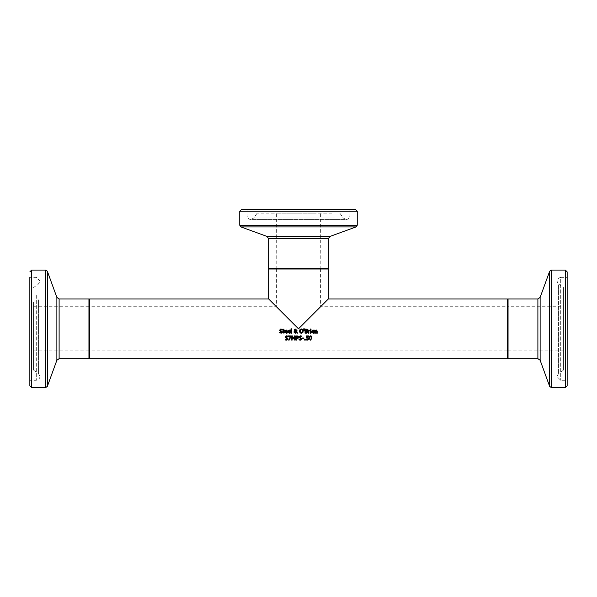 <?xml version="1.0" encoding="UTF-8"?>
<svg xmlns="http://www.w3.org/2000/svg" width="597" height="597" viewBox="0 0 597 597"><rect width="100%" height="100%" fill="white"/><g stroke="black" fill="none" stroke-linecap="round" stroke-linejoin="round"><path stroke-width="0.45" stroke-dasharray="2.98 2.24" d="M308.112 338.745L307.903 339.424L307.88 338.141L306.365 338.051L306.365 335.895L308.656 335.895L308.656 336.387L306.903 336.387L306.903 337.499L308.253 337.738L308.686 338.745L308.313 339.753L307.291 340.163L306.194 339.924L306.194 339.335L307.298 339.678M306.903 337.499L307.283 337.477M282.068 332.887L279.605 332.939L279.642 332.245M281.075 329.417L280.209 330.074L281.612 330.947M280.209 330.074L280.754 330.731M281.038 328.94L282.284 329.208L282.068 329.738M280.597 331.26L279.903 330.887L279.821 329.522M279.903 329.41L280.493 329.022M281.844 332.283L280.933 332.79L281.866 332.089L281.351 331.447M279.986 333.104L279.605 332.939M284.5 332.693L283.918 333.253L283 332.23L282.65 330.059L283 329.156L283.53 329.156L283.53 330.059L284.5 330.059L284.5 330.492L283.53 330.492L283.53 331.984M283.605 332.596L284.47 332.693M285.866 332.745L287.321 332.425L287.321 332.999L286.254 333.26L284.769 332.313M287.172 330.499L287.381 331.678L285.209 331.678M286.687 330.648L285.47 330.648L285.209 331.275L286.866 331.275L286.687 330.648L286.866 331.275M286.097 330.402L285.209 331.275M296.716 332.163L297.724 333.193L297 333.193M296.231 329.79L295.425 330.835L296.41 331.85L296.463 330.641L297.015 330.91M296.433 332.596L295.978 333.044M295.59 333.223L295.164 333.283M294.105 331.275L294.627 330.828L294.067 329.895L294.358 329.231L295.672 329.014M294.896 331.029L294.433 331.91L295.314 332.82L296.187 332.35M294.433 331.91L295.314 332.82M295.582 330.29L295.157 329.275L294.724 330.245L295.582 330.29M288.888 332.745L290.351 332.425L290.351 332.999L289.276 333.26L287.799 332.313M290.194 330.499L290.403 331.678L288.239 331.678M289.709 330.648L288.493 330.648L288.239 331.275L289.888 331.275L289.709 330.648L289.888 331.275M289.12 330.402L288.239 331.275M307.44 332.857L305.037 333.193L305.037 329.014L307.239 329.186L307.671 329.954L307.089 330.872L307.858 331.708M306.955 331.283L305.589 331.171L305.589 332.716L306.992 332.544L306.955 331.283M306.045 332.716L306.992 332.544M306.88 329.596L305.589 329.484L305.589 330.708L306.858 330.574L306.88 329.596M291.478 328.828L291.478 333.193L290.948 333.193L290.948 328.828L291.478 328.828M310.992 330.059L310.992 333.193L310.462 333.193L310.462 330.059L310.992 330.059M300.888 328.977L302.716 329.492L303.216 331.104L302.56 332.865M302.716 332.716L301.366 333.283L299.798 332.395M300.015 332.716L299.522 331.104M302.291 329.842L302.627 330.91M300.134 331.589L300.246 332.014M301.366 329.41L300.44 329.842L300.097 331.104M312.738 332.745L314.201 332.425L314.201 332.999L312.365 333.119M312.358 333.119L311.649 332.313M312.089 331.678L314.261 331.678L314.052 330.499M313.567 330.648L312.343 330.648L312.089 331.275L313.746 331.275L313.567 330.648L313.746 331.275M312.97 330.402L312.089 331.275M303.694 328.828L304.321 328.828M304.194 330.454L303.813 330.454M317.253 331.156L317.253 333.193L316.723 333.193L316.626 330.701L316.134 330.469L315.32 330.85L315.32 333.193L314.791 333.193L314.791 330.059L316.671 330.037M308.91 330.969L309.731 330.596L308.91 330.969L308.91 333.193L308.38 333.193L308.38 330.059L308.91 330.522L310.044 330.074L310.015 330.626M289.202 340.074L288.605 340.074L290.515 336.387L288.358 336.387L288.358 335.895L291.015 335.895L291.015 336.521M311.03 328.984L311.03 329.537L310.433 329.537L310.433 328.984L311.03 328.984M298.716 337.156L298.351 338.081L296.627 338.514L296.627 340.074L296.075 340.074L296.075 335.895L297.119 335.895M297.642 338.462L297.097 338.514M297.836 336.536L296.627 336.372L296.627 338.044L297.896 337.79L298.134 337.171L297.09 336.372M297.007 338.044L297.896 337.79M286.47 340.148L287.56 339.768L285.097 339.82L285.142 339.126M286.993 336.357L285.709 336.954L287.941 338.88M286.575 336.298L285.776 336.686M286.538 335.82L287.776 336.089L286.538 335.82L287.776 336.089L287.657 336.686M286.09 338.141L285.127 337.014M287.299 339.26L286.844 338.327M301.873 338.88L301.5 339.768L300.403 340.148L299.037 339.82L299.075 339.126M301.239 339.26L300.784 338.327M300.03 338.141L299.067 337.014M301.5 339.768L300.403 340.148M300.933 336.357L299.642 336.954L301.045 337.827M300.507 336.298L299.709 336.686M300.47 335.82L301.716 336.089L300.47 335.82L301.716 336.089L301.589 336.686M292.157 336.477L292.157 340.074L291.642 340.074L291.642 335.895L292.403 335.895L293.44 338.223L294.455 335.895L295.224 335.895L295.224 340.074L294.672 340.074L294.672 336.477M305.306 339.275L305.306 340.074L304.634 340.074L304.634 339.275L305.306 339.275M303.851 337.992L303.851 338.499L302.276 338.499L302.276 337.992L303.851 337.992M310.955 340.103L309.977 340.036M309.686 339.827L309.216 337.984M310.552 335.812L311.037 335.895M311.455 336.193L311.709 336.671M311.724 336.708L311.888 337.984M309.933 336.715L310.552 336.275L309.933 336.715L309.783 337.984L309.925 339.245L310.552 339.7L311.171 339.26L311.268 337.089M310.552 339.7L311.171 339.26M89.55 298.978L89.55 358.678M268.65 298.978L298.5 328.828L328.35 298.978M507.45 298.978L507.45 358.678M507.45 299.575L507.45 358.081L507.45 299.575M89.55 309.85L89.55 358.081L89.55 309.85M268.65 269.008L328.35 269.008M298.5 269.008L328.111 269.008L298.5 269.008M298.5 328.828L276.411 306.739L298.5 328.828L320.589 306.739L298.5 328.828M89.55 328.828L89.55 350.917L89.55 328.828M507.45 328.828L507.45 350.917L507.45 328.828M89.55 314.112L89.55 351.514L89.55 314.112M507.45 306.142L507.45 351.514L507.45 306.142L508.047 306.739L508.047 350.917L508.047 306.739L563.449 306.739L563.449 350.917L563.449 306.739M316.328 213.129L276.411 213.129L316.328 213.129M241.546 209.428L355.454 209.428M340.044 209.428L247.039 209.428L340.044 209.428M331.85 213.129L257.18 213.129L331.85 213.129M33.551 314.5L33.551 350.917L33.551 314.5M29.85 291.881L29.85 380.289L29.85 291.881M33.551 302.022L33.551 370.147L33.551 302.022M567.15 271.874L567.15 385.781M567.15 277.366L567.15 380.289L567.15 277.366L560.702 277.366L560.702 380.289L560.702 277.366C556.77 278.598 556.061 280.836 558.583 284.097L558.583 373.558L558.583 284.097L563.449 287.508L563.449 370.147L563.449 287.508M316.328 268.531L276.411 268.531L316.328 268.531M268.65 268.531L328.35 268.531M328.35 238.688L268.65 238.688M357.245 211.219L239.755 211.219M239.755 225.248L357.245 225.248M356.066 226.927L240.934 226.927M267.075 236.449L329.925 236.449M334.604 217.995L253.77 217.995L334.604 217.995M340.044 215.875L247.039 215.875L340.044 215.875M88.953 314.5L88.953 350.917L88.953 314.5M88.953 358.678L88.953 298.978M59.11 298.978L59.11 358.678M31.641 270.083L31.641 387.572M45.67 387.572L45.67 270.083M47.35 271.262L47.35 386.393M56.872 360.252L56.872 297.403M38.417 299.813L38.417 373.558L38.417 299.813M36.298 295.44L36.298 380.289L36.298 295.44M508.047 298.978L508.047 358.678M537.89 358.678L537.89 298.978M565.359 387.572L565.359 270.083M551.329 270.083L551.329 387.572M549.65 386.393L549.65 271.262M540.128 297.403L540.128 360.252M276.411 269.008L276.411 306.739L89.55 306.739M320.589 269.008L320.589 306.739L507.45 306.739M507.45 350.917L89.55 350.917M276.172 269.008L276.411 213.129M320.828 269.008L320.589 213.129M257.18 213.129L253.77 217.995L250.74 219.577L346.26 219.577C348.238 219.286 349.469 218.054 349.961 215.875L349.961 209.428M339.82 213.129L343.23 217.995L346.26 219.577L250.74 219.577C248.762 219.286 247.531 218.054 247.039 215.875L247.039 209.428M33.551 350.917L88.953 350.917L89.55 351.514M33.551 306.739L88.953 306.739L89.55 306.142M33.551 370.147L38.417 373.558L39.999 376.588L39.999 281.068L36.298 277.366L29.85 277.366M33.551 287.508L38.417 284.097L39.999 281.068L39.999 376.588C39.708 378.565 38.477 379.796 36.298 380.289L29.85 380.289M563.449 350.917L508.047 350.917L507.45 351.514M563.449 370.147L558.583 373.558L557.001 376.588L560.702 380.289L567.15 380.289M557.001 281.068L557.001 376.588L557.001 281.068"/><path stroke-width="0.9" d="M308.313 339.753L306.194 339.924L306.194 339.335L307.298 339.678L308.112 338.745L307.88 338.141L306.365 338.051L306.365 335.895L308.656 335.895L308.656 336.387L306.903 336.387L306.903 337.499L308.253 337.738L308.686 338.745L308.045 339.969M307.194 337.947L307.88 338.141M307.903 339.424L308.112 338.745L307.298 339.678L306.231 339.335M306.903 337.499L308.253 337.738L308.686 338.745M307.291 340.163L306.194 339.924M280.493 329.022L282.284 329.208L282.284 329.872L281.075 329.417L280.209 330.074L282.441 331.999L282.068 332.887L280.926 333.268M280.754 330.731L282.441 331.999L282.068 332.887L279.605 332.939L279.605 332.245L281.411 332.716M281.306 329.432L282.239 329.872M279.642 332.245L280.933 332.79L281.866 332.089L279.903 330.887L279.635 330.134L281.038 328.94M280.933 332.79L281.866 332.089L279.903 330.887L279.635 330.134M283.918 333.253L283 332.23L283 329.156L283.53 329.156L283.53 330.059L284.5 330.059L284.5 330.492L283.53 330.492L283.605 332.596L284.5 332.693L283.918 333.253M283.53 331.984L284.053 332.79M285.209 331.678L286.247 332.805L287.291 332.425L287.321 332.999L286.254 333.26L284.679 331.641L286.127 329.969L287.03 330.32L287.381 331.395L285.209 331.678L285.411 332.417M286.844 333.178L287.321 332.999M286.888 332.663L287.321 332.425M285.485 332.514L285.866 332.745M284.769 332.313L284.679 331.641L286.127 329.969L287.03 330.32L287.381 331.395M286.097 330.402L286.866 331.275L286.097 330.402L285.209 331.275L286.866 331.275L286.097 330.402L285.209 331.275M296.716 332.163L297.724 333.193L296.433 332.596L295.164 333.283L293.858 332.044L294.627 330.828L294.067 329.895L295.172 328.925L296.231 329.79L295.425 330.835L296.41 331.85L296.463 330.641L297.015 330.641L296.716 332.163L297.015 330.91M297 333.193L296.433 332.596L295.164 333.283L293.858 332.044L294.627 330.828M296.41 331.85L296.463 330.641L296.41 331.85M294.067 329.895L295.172 328.925L296.231 329.79L295.425 330.835M294.896 331.029L294.433 331.91L295.314 332.82L296.187 332.35L294.896 331.029L296.187 332.35M294.605 331.32L294.5 332.29M294.433 331.91L295.314 332.82M295.582 330.29L295.157 329.275L294.724 330.245L295.582 330.29L294.724 330.245L295.157 329.275L294.612 329.865M295.679 329.85L295.157 329.275M288.239 331.678L289.269 332.805L290.351 332.425L290.351 332.999L289.276 333.26L287.702 331.641L289.149 329.969L290.06 330.32L290.403 331.395L288.239 331.678L288.433 332.417M289.873 333.178L290.351 332.999M289.918 332.663L290.321 332.425M288.508 332.514L288.888 332.745M287.799 332.313L287.702 331.641L289.149 329.969L290.06 330.32L290.403 331.395M289.12 330.402L289.888 331.275L289.12 330.402L288.239 331.275L289.888 331.275L289.12 330.402L288.239 331.275M307.089 330.85L307.671 329.954L307.089 330.85L307.873 331.91L307.44 332.857L305.037 333.193L305.037 329.014L307.239 329.186L307.627 330.26M307.873 331.91L307.44 332.857L306.231 333.193M307.291 331.932L306.045 332.716L307.291 331.932L306.955 331.283L305.589 331.171L305.589 332.716L306.992 332.544L307.291 331.932L306.224 331.171M306.858 330.574L306.224 330.708L306.858 330.574L306.88 329.596L305.589 329.484L305.589 330.708L306.858 330.574L307.097 330.037L306.127 329.484M290.948 333.193L290.948 328.828L291.478 328.828L291.478 333.193L290.948 333.193M310.992 330.059L310.992 333.193L310.462 333.193L310.462 330.059L310.992 330.059M302.933 332.395L301.366 333.283L300.015 332.716L299.522 331.104L300.022 329.492L301.366 328.925L303.052 330.096M301.366 333.283L300.881 333.23M300.246 332.014L301.366 332.798L302.634 331.104L302.291 329.842L301.366 329.41L300.44 329.842L300.134 331.589M302.634 331.201L302.291 329.842L301.366 329.41L300.44 329.842M300.097 331.104L301.366 332.798L302.634 331.104M299.522 331.104L300.022 329.492L301.366 328.925M302.716 329.492L303.216 331.104L302.716 332.716M311.649 332.313L311.552 331.641L313 329.969L313.91 330.32L314.261 331.678L312.089 331.678L312.283 332.417M312.089 331.678L313.127 332.805L314.201 332.425L314.201 332.999L313.127 333.26L311.552 331.641L313 329.969L313.91 330.32L314.261 331.395M313.723 333.178L314.201 332.999M313.768 332.663L314.171 332.425M312.358 332.514L312.738 332.745M312.97 330.402L313.746 331.275L312.97 330.402L312.089 331.275L313.746 331.275L312.97 330.402L312.089 331.275M303.813 330.454L303.694 328.828L304.321 328.828L304.194 330.454L303.694 328.828M304.321 328.828L304.194 330.454M317.253 331.156L317.253 333.193L316.723 333.193L316.626 330.701L316.134 330.469L315.32 330.85L315.32 333.193L314.791 333.193L314.791 330.059L315.32 330.402L316.276 329.969L317.253 331.156L316.022 329.999M315.32 330.402L316.276 329.969M316.134 330.469L315.32 330.85M309.731 330.596L308.91 330.969L308.91 333.193L308.38 333.193L308.38 330.059L308.91 330.522L310.044 330.074L310.044 330.626L308.91 330.969L310.015 330.626M291.015 335.895L289.202 340.074L288.605 340.074L290.515 336.387L288.358 336.387L288.358 335.895L291.015 335.895M291.015 336.521L289.202 340.074M310.433 329.537L310.433 328.984L311.03 328.984L311.03 329.537L310.433 329.537M298.478 337.932L296.627 338.514L296.627 340.074L296.075 340.074L296.075 335.895L298.216 336.156L298.694 337.402M297.119 335.895L298.216 336.156L298.716 337.156L298.351 338.081L297.097 338.514M297.007 338.044L298.134 337.171L297.836 336.536L296.627 336.372L296.627 338.044L297.896 337.79L298.134 337.171L297.09 336.372M287.881 338.484L287.56 339.768L286.411 340.148M286.844 338.327L285.403 337.768L285.127 337.014L286.538 335.82L287.776 336.089L287.776 336.753L286.575 336.298L285.709 336.954L287.941 338.88L287.56 339.768L286.47 340.148L285.097 339.82L285.097 339.126L286.433 339.671L287.358 338.969L285.403 337.768L285.202 336.618M287.739 336.753L286.575 336.298L285.709 336.954L287.112 337.827M285.127 337.014L286.59 335.82M286.538 335.82L287.776 336.089L286.538 335.82M285.702 340.051L285.097 339.82M286.575 336.298L285.709 336.954L286.254 337.611M285.142 339.126L286.433 339.671L287.358 338.969M301.634 339.618L300.343 340.148M299.634 340.051L299.037 339.82L299.037 339.126L300.366 339.671L301.298 338.969L299.336 337.768L299.134 336.618M300.784 338.327L299.336 337.768L299.067 337.014L300.47 335.82L301.716 336.089L301.716 336.753L300.507 336.298L299.642 336.954L301.873 338.88L301.5 339.768L300.403 340.148L299.037 339.82M299.075 339.126L300.366 339.671L301.298 338.969M299.067 337.014L300.53 335.82M301.813 338.484L300.187 337.611M300.507 336.298L299.642 336.954L300.507 336.298L301.672 336.753M300.47 335.82L301.716 336.089L300.47 335.82M293.239 338.924L292.157 336.477L292.157 340.074L291.642 340.074L291.642 335.895L292.403 335.895L293.44 338.223L294.455 335.895L295.224 335.895L295.224 340.074L294.672 340.074L294.672 336.477L293.582 338.924L292.157 336.477M294.672 336.477L293.582 338.924M305.306 339.275L305.306 340.074L304.634 340.074L304.634 339.275L305.306 339.275M302.276 338.499L302.276 337.992L303.851 337.992L303.851 338.499L302.276 338.499M309.336 336.85L310.552 335.812L311.888 337.984L310.552 340.163L309.216 337.984L309.298 337.007M311.888 337.984L310.552 340.163M311.037 335.895L311.455 336.193M309.216 337.984L310.552 335.812M309.783 337.872L309.925 339.245L310.552 339.7L311.171 339.26L311.321 337.984L311.164 336.708L310.552 336.275L309.933 336.715L309.925 339.245L310.552 339.7L311.171 339.26L311.164 336.708L310.552 336.275L309.821 337.215M311.313 338.298L311.164 336.708M310.552 336.275L309.933 336.715L310.552 336.275M310.552 339.7L311.171 339.26L310.552 339.7M89.55 358.678L89.55 298.978L268.65 298.978L298.5 328.828L328.35 298.978L507.45 298.978L507.45 358.678L89.55 358.678M328.35 298.978L328.35 269.008L268.65 269.008L268.65 298.978M344.476 209.428L241.546 209.428L239.755 211.219L357.245 211.219L355.454 209.428L344.476 209.428M29.85 277.366L29.85 385.781L29.85 277.366M565.359 270.083L565.359 387.572L567.15 385.781L567.15 271.874L565.359 270.083L551.329 270.083L549.65 271.262L549.65 386.393L540.128 360.252L540.128 297.403L537.89 298.978L508.047 298.978L507.45 299.575M540.128 297.403L549.65 271.262M357.245 211.219L357.245 225.248L239.755 225.248L240.934 226.927L356.066 226.927L329.925 236.449L267.075 236.449L268.65 238.688L328.35 238.688L328.35 268.531L268.65 268.531L268.889 269.008M29.85 385.781L31.641 387.572L31.641 270.083L45.67 270.083L45.67 387.572L47.35 386.393L47.35 271.262L56.872 297.403L56.872 360.252L59.11 358.678L59.11 298.978L88.953 298.978L88.953 358.678L89.55 358.081M537.89 298.978L537.89 358.678L508.047 358.678L508.047 298.978M565.359 387.572L551.329 387.572L551.329 270.083M328.35 268.531L328.111 269.008M268.65 238.688L268.65 268.531M239.755 211.219L239.755 225.248M357.245 225.248L356.066 226.927M267.075 236.449L240.934 226.927M329.925 236.449L328.35 238.688M88.953 298.978L89.55 299.575M59.11 358.678L88.953 358.678M31.641 270.083L29.85 271.874M31.641 387.572L45.67 387.572M45.67 270.083L47.35 271.262M56.872 360.252L47.35 386.393M56.872 297.403L59.11 298.978M508.047 358.678L507.45 358.081M551.329 387.572L549.65 386.393M540.128 360.252L537.89 358.678"/></g></svg>
